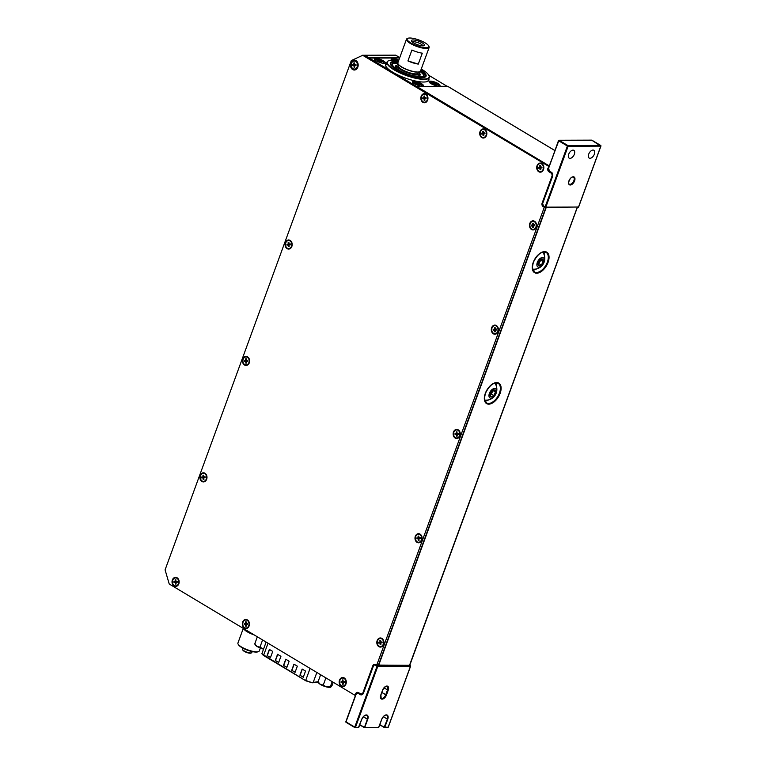 <?xml version="1.0" encoding="UTF-8"?>
<svg xmlns="http://www.w3.org/2000/svg" width="766" height="766" viewBox="0 0 766 766"><rect width="100%" height="100%" fill="white"/><g stroke="black" fill="none" stroke-linecap="round" stroke-linejoin="round"><path stroke-width="1.15" d="M594.368 154.157A4.558 2.566 -59.1 0 1 589.188 158.074A4.558 2.566 -59.1 0 1 588.7 154.177A4.558 2.566 -59.1 0 1 593.87 150.26A4.558 2.566 -59.1 0 1 594.368 154.157A4.558 2.566 -59.1 0 1 589.188 158.074A4.558 2.566 -59.1 0 1 588.7 154.177A4.558 2.566 -59.1 0 1 593.87 150.26A4.558 2.566 -59.1 0 1 594.368 154.157M574.356 154.234A4.558 2.566 -59.1 0 1 569.176 158.15A4.558 2.566 -59.1 0 1 568.688 154.253A4.558 2.566 -59.1 0 1 573.858 150.337A4.558 2.566 -59.1 0 1 574.356 154.234A4.558 2.566 -59.1 0 1 569.176 158.15A4.558 2.566 -59.1 0 1 568.688 154.253A4.558 2.566 -59.1 0 1 573.858 150.337A4.558 2.566 -59.1 0 1 574.356 154.234M532.945 270.207A11.385 6.406 120.9 0 0 536.669 268.866A11.385 6.406 120.9 0 1 532.945 270.207M485.022 401.164A11.385 6.406 120.9 0 0 488.746 399.823A11.385 6.406 120.9 0 1 485.022 401.164M399.737 57.603L368.513 57.785L399.737 57.603L395.716 55.19L364.702 55.305L368.724 57.709L364.492 55.382L395.543 55.142L399.737 57.603L395.821 55.219A0.536 0.536 0 0 0 395.543 55.142L364.52 55.248A0.536 0.536 0 0 0 364.329 55.286L395.543 55.142A0.536 0.536 0 0 1 395.821 55.219L399.766 57.584M496.54 386.811A11.385 6.406 120.9 0 0 495.966 382.895A11.385 6.406 120.9 0 1 496.54 386.811M544.463 255.854A11.385 6.406 120.9 0 0 543.889 251.937A11.385 6.406 120.9 0 1 544.463 255.854M416.589 86.395L447.708 86.309L554.862 150.519L447.708 86.309L416.589 86.395L549.241 165.887L416.589 86.395M409.437 665.549L377.753 665.08L409.657 665.29L577.248 207.327L409.437 665.549M362.021 694.082L360.173 694.58L358.277 693.441A2.145 1.676 -90.2 0 0 356.046 694.465L346.012 721.878L354.754 727.106L377.035 666.238L375.321 665.214A1.877 1.465 -90.2 0 0 373.368 666.114L363.515 693.029A3.217 2.518 89.8 0 1 360.173 694.58L358.277 693.441A2.145 1.676 -90.2 0 0 356.046 694.465L346.012 721.878L354.754 727.106L377.035 666.238L375.321 665.214A1.877 1.465 -90.2 0 0 373.368 666.114L363.515 693.029A3.217 2.518 89.8 0 1 360.173 694.58L360.681 694.092A2.681 2.097 -90.2 0 0 361.581 694.341A2.681 2.097 -90.2 0 1 360.681 694.092L358.785 692.952L358.277 693.441L358.938 692.952L362.021 694.082A2.681 2.097 89.8 0 0 362.222 694.197A2.681 2.097 89.8 0 1 362.021 694.082M243.291 628.388L237.92 643.067A11.385 3.026 20.1 0 0 238.044 644.005A11.385 3.026 20.1 0 0 247.571 649.827A11.385 3.026 20.1 0 0 258.602 651.521A11.385 3.026 20.1 0 0 259.147 651.157A11.385 3.026 20.1 0 0 259.301 650.889L260.335 648.084M258.602 651.521L257.95 651.799A10.848 2.882 -159.9 0 1 247.437 650.171A10.848 2.882 -159.9 0 1 238.37 644.627L238.044 644.005M254.159 634.899A11.385 3.026 -159.9 0 1 243.559 628.541M242.602 649.041A4.96 1.321 20.1 0 0 242.535 649.156A4.96 1.321 20.1 0 0 242.592 649.568A4.96 1.321 20.1 0 0 246.738 652.096A4.96 1.321 20.1 0 0 251.535 652.843A4.96 1.321 20.1 0 0 251.775 652.68A4.96 1.321 20.1 0 0 251.842 652.565A4.96 1.321 20.1 0 0 251.87 652.431M253.412 634.449A10.714 2.853 -159.9 0 1 252.225 633.999A10.714 2.853 -159.9 0 1 246.901 631.328L253.383 634.43M251.104 652.967A4.424 1.178 -159.9 0 1 250.894 653.111A4.424 1.178 -159.9 0 1 246.614 652.45A4.424 1.178 -159.9 0 1 242.908 650.19L242.592 649.568M244.622 629.441L246.7 631.184L246.93 630.562M417.537 73.68A10.446 2.777 -159.9 0 1 417.384 73.747A10.446 2.777 -159.9 0 1 407.263 72.186A10.446 2.777 -159.9 0 1 398.521 66.843A10.446 2.777 -159.9 0 1 398.454 66.69M398.598 64.698L398.243 65.656A10.714 2.853 20.1 0 0 398.253 66.269A10.714 2.853 20.1 0 0 398.368 66.537A10.714 2.853 20.1 0 0 407.33 72.014A10.714 2.853 20.1 0 0 417.709 73.613A10.714 2.853 20.1 0 0 418.37 73.019L418.724 72.061M419.605 71.784A11.787 3.141 -159.9 0 1 419.452 71.86A11.787 3.141 -159.9 0 1 408.029 70.099A11.787 3.141 -159.9 0 1 398.167 64.066A11.787 3.141 -159.9 0 1 398.1 63.913M406.478 39.238L397.87 62.764A12.055 3.208 20.1 0 0 397.889 63.463A12.055 3.208 20.1 0 0 398.014 63.76A12.055 3.208 20.1 0 0 408.096 69.917A12.055 3.208 20.1 0 0 419.768 71.726A12.055 3.208 20.1 0 0 420.515 71.056L429.123 47.53A12.055 3.208 -159.9 0 1 417.863 46.803A12.055 3.208 -159.9 0 1 406.497 39.937A12.055 3.208 -159.9 0 1 406.478 39.238A12.055 3.208 -159.9 0 1 407.225 38.568L407.876 38.3A11.519 3.064 20.1 0 0 407.177 39.602A11.519 3.064 20.1 0 0 419.136 46.515A11.519 3.064 20.1 0 0 428.788 46.19A11.519 3.064 20.1 0 0 428.673 45.912A11.519 3.064 20.1 0 0 419.031 40.023A11.519 3.064 20.1 0 0 407.876 38.3M428.673 45.912L428.989 46.535A12.055 3.208 -159.9 0 1 429.113 46.831A12.055 3.208 -159.9 0 1 429.123 47.53M411.447 40.904A6.961 1.858 -159.9 0 1 417.279 40.713A6.961 1.858 -159.9 0 1 424.517 44.888A6.961 1.858 -159.9 0 1 424.096 45.682A6.961 1.858 -159.9 0 1 417.346 44.639A6.961 1.858 -159.9 0 1 411.514 41.077A6.961 1.858 -159.9 0 1 411.447 40.904M422.842 45.855A5.63 1.494 20.1 0 0 422.813 45.721A5.63 1.494 20.1 0 0 417.834 42.628A5.63 1.494 20.1 0 0 412.357 42.025M407.933 60.935A12.055 3.208 20.1 0 0 418.293 64.095L422.286 53.18A12.055 3.208 20.1 0 1 411.926 50.02L407.933 60.935L418.293 64.095M419.596 73.354A13.07 3.476 -159.9 0 1 420.141 75.039A13.07 3.476 -159.9 0 1 409.465 74.742M403.931 72.713A13.07 3.476 -159.9 0 1 399.728 70.577A13.07 3.476 -159.9 0 1 395.591 66.058A13.07 3.476 -159.9 0 1 397.094 65.12M419.174 74.723A13.07 3.476 -159.9 0 1 419.653 75.595M398.473 64.545A12.055 3.208 20.1 0 0 396.893 65.436A12.055 3.208 20.1 0 0 400.714 69.601A12.055 3.208 20.1 0 0 412.405 74.149A12.055 3.208 20.1 0 0 419.538 73.718A12.055 3.208 20.1 0 0 418.916 72.023M423.79 75.824A16.881 4.491 20.1 0 0 420.046 71.583M397.975 62.486A16.881 4.491 20.1 0 0 392.364 63.779A16.881 4.491 20.1 0 0 397.707 69.61A16.881 4.491 20.1 0 0 414.071 75.978A16.881 4.491 20.1 0 0 424.067 75.374A16.881 4.491 20.1 0 0 420.62 70.769M397.889 63.473A16.881 4.491 20.1 0 0 392.297 64.296M395.591 66.795A13.07 3.476 -159.9 0 1 396.529 66.441M398.607 60.763A22.233 5.917 20.1 0 0 388.707 60.696A22.233 5.917 20.1 0 0 394.375 69.629A22.233 5.917 20.1 0 0 418.581 78.515A22.233 5.917 20.1 0 0 428.855 75.384A22.233 5.917 20.1 0 0 422.056 69.524A22.233 5.917 20.1 0 0 421.252 69.055M428.922 75.547A22.501 5.984 -159.9 0 1 429.008 75.7A22.501 5.984 -159.9 0 1 429.266 77.558A22.501 5.984 -159.9 0 1 424.086 79.377A22.501 5.984 -159.9 0 1 394.117 69.869A22.501 5.984 -159.9 0 1 386.993 62.084A22.501 5.984 -159.9 0 1 388.381 60.83A22.501 5.984 -159.9 0 1 388.554 60.773M391.311 62.515A18.757 4.989 20.1 0 0 390.516 63.377A18.757 4.989 20.1 0 0 390.65 64.765M420.888 70.041A19.026 5.056 -159.9 0 1 424.91 77.174A19.026 5.056 -159.9 0 1 396.376 69.62A19.026 5.056 -159.9 0 1 390.574 64.603A19.026 5.056 -159.9 0 1 398.243 61.759M424.737 77.232A18.757 4.989 20.1 0 0 425.743 76.265A18.757 4.989 20.1 0 0 425.695 75.097M286.877 667.406L289.127 661.25L285.756 659.22L283.497 665.386L286.877 667.406M295.082 672.318L297.332 666.161L293.952 664.141L291.702 670.298L295.082 672.318M278.671 662.494L280.93 656.328L277.551 654.308L275.3 660.464L278.671 662.494M303.279 677.24L305.538 671.073L302.158 669.053L299.899 675.21L303.279 677.24M270.475 657.573L272.725 651.416L269.345 649.396L267.095 655.552L270.475 657.573M283.497 665.386L286.915 667.301M285.929 659.325L283.707 665.386M291.702 670.298L295.121 672.213M294.125 664.246L291.913 670.298M275.3 660.464L278.709 662.389M277.723 654.413L275.511 660.464M299.899 675.21L303.317 677.134M302.331 669.158L300.119 675.21M267.095 655.552L270.513 657.477M269.527 649.501L267.305 655.552M383.996 63.339A5.764 1.532 20.1 0 0 385.317 62.869A5.764 1.532 20.1 0 0 382.071 60.131A5.764 1.532 20.1 0 0 375.828 58.446A5.764 1.532 20.1 0 0 374.497 58.915A5.764 1.532 20.1 0 0 377.743 61.653A5.764 1.532 20.1 0 0 383.996 63.339M421.98 86.098A5.764 1.532 20.1 0 0 423.311 85.639A5.764 1.532 20.1 0 0 420.055 82.891A5.764 1.532 20.1 0 0 413.812 81.206A5.764 1.532 20.1 0 0 412.491 81.675A5.764 1.532 20.1 0 0 415.737 84.423A5.764 1.532 20.1 0 0 421.98 86.098M438.659 86.041A5.764 1.532 20.1 0 0 439.981 85.581A5.764 1.532 20.1 0 0 436.735 82.833A5.764 1.532 20.1 0 0 430.492 81.148A5.764 1.532 20.1 0 0 429.171 81.617A5.764 1.532 20.1 0 0 432.417 84.356A5.764 1.532 20.1 0 0 438.659 86.041M398.847 60.112A5.764 1.532 20.1 0 0 392.498 58.388A5.764 1.532 20.1 0 0 391.177 58.858A5.764 1.532 20.1 0 0 391.972 60.141M428.826 78.745A23.037 6.128 -159.9 0 1 428.874 80.162A23.037 6.128 -159.9 0 1 423.579 82.029A23.037 6.128 -159.9 0 1 398.598 75.298A23.037 6.128 -159.9 0 1 385.604 64.325A23.037 6.128 -159.9 0 1 386.562 63.281M447.085 86.29L428.816 75.317M399.632 57.967L368.982 58.063M350.79 62.956A4.96 3.878 -90.2 0 0 352.666 69.553A4.96 3.878 -90.2 0 0 357.818 67.169A4.96 3.878 -90.2 0 0 355.951 60.581A4.96 3.878 -90.2 0 0 350.79 62.956M178.823 583.836A4.558 3.562 89.8 0 1 174.083 586.028A4.558 3.562 89.8 0 1 172.36 579.967A4.558 3.562 89.8 0 1 177.099 577.775A4.558 3.562 89.8 0 1 178.823 583.836M249.103 625.956A4.558 3.562 89.8 0 1 244.364 628.139A4.558 3.562 89.8 0 1 242.64 622.078A4.558 3.562 89.8 0 1 247.38 619.895A4.558 3.562 89.8 0 1 249.103 625.956M345.983 684A4.558 3.562 89.8 0 1 341.243 686.192A4.558 3.562 89.8 0 1 339.52 680.131A4.558 3.562 89.8 0 1 344.26 677.948A4.558 3.562 89.8 0 1 345.983 684M206.657 479.286A4.558 3.562 89.8 0 1 201.918 481.469A4.558 3.562 89.8 0 1 200.204 475.408A4.558 3.562 89.8 0 1 204.943 473.225A4.558 3.562 89.8 0 1 206.657 479.286M249.256 362.873A4.558 3.562 89.8 0 1 244.517 365.056A4.558 3.562 89.8 0 1 242.803 359.005A4.558 3.562 89.8 0 1 247.542 356.812A4.558 3.562 89.8 0 1 249.256 362.873M291.856 246.46A4.558 3.562 89.8 0 1 287.126 248.653A4.558 3.562 89.8 0 1 285.402 242.592A4.558 3.562 89.8 0 1 290.142 240.409A4.558 3.562 89.8 0 1 291.856 246.46M383.613 644.455A4.558 3.562 89.8 0 1 378.873 646.648A4.558 3.562 89.8 0 1 377.15 640.587A4.558 3.562 89.8 0 1 381.889 638.394A4.558 3.562 89.8 0 1 383.613 644.455M421.779 540.174A4.558 3.562 89.8 0 1 417.039 542.357A4.558 3.562 89.8 0 1 415.316 536.305A4.558 3.562 89.8 0 1 420.055 534.113A4.558 3.562 89.8 0 1 421.779 540.174M459.935 435.892A4.558 3.562 89.8 0 1 455.195 438.075A4.558 3.562 89.8 0 1 453.482 432.014A4.558 3.562 89.8 0 1 458.212 429.831A4.558 3.562 89.8 0 1 459.935 435.892M498.101 331.601A4.558 3.562 89.8 0 1 493.361 333.794A4.558 3.562 89.8 0 1 491.638 327.733A4.558 3.562 89.8 0 1 496.378 325.55A4.558 3.562 89.8 0 1 498.101 331.601M536.257 227.32A4.558 3.562 89.8 0 1 531.527 229.513A4.558 3.562 89.8 0 1 529.804 223.452A4.558 3.562 89.8 0 1 534.544 221.269A4.558 3.562 89.8 0 1 536.257 227.32M543.506 169.564A4.558 3.562 89.8 0 1 538.766 171.747A4.558 3.562 89.8 0 1 537.043 165.695A4.558 3.562 89.8 0 1 541.782 163.503A4.558 3.562 89.8 0 1 543.506 169.564M486.515 135.419A4.558 3.562 89.8 0 1 481.776 137.602A4.558 3.562 89.8 0 1 480.052 131.551A4.558 3.562 89.8 0 1 484.792 129.358A4.558 3.562 89.8 0 1 486.515 135.419M427.629 100.135A4.558 3.562 89.8 0 1 422.889 102.318A4.558 3.562 89.8 0 1 421.176 96.257A4.558 3.562 89.8 0 1 425.906 94.074A4.558 3.562 89.8 0 1 427.629 100.135M549.002 166.528L362.701 55.305L351.316 60.562L165.083 569.866L169.229 583.998L354.84 695.231L355.568 693.881A2.681 2.097 89.8 0 1 357.454 692.349A2.681 2.097 89.8 0 1 358.354 692.598L360.441 693.852A2.413 1.886 89.8 0 0 361.246 694.082A2.413 1.886 89.8 0 0 362.95 692.694L372.803 665.769A2.681 2.097 89.8 0 1 374.689 664.227A2.681 2.097 89.8 0 1 375.589 664.486L376.815 664.926L544.195 207.538L545.88 207.442M544.865 207.174L544.195 207.538M544.099 207.174L543.142 206.609A2.681 2.097 89.8 0 1 542.137 203.047L551.941 176.247A2.413 1.886 -90.2 0 0 551.032 173.039L548.944 171.785A2.681 2.097 89.8 0 1 547.929 168.223L548.877 166.892M376.719 665.051L378.481 664.917L545.861 207.529M362.663 55.286L364.367 55.305L362.701 55.305M549.184 166.05L364.52 55.248A0.536 0.536 0 0 0 364.329 55.286L364.377 55.286M255.317 644.062L254.752 643.871L257.338 636.805M254.752 643.871L257.012 646.447L259.961 647.155L262.594 639.955M259.961 647.155L263.571 649.08A6.693 1.781 20.1 0 1 263.131 648.984A6.693 1.781 20.1 0 1 257.012 646.447A6.693 1.781 20.1 0 1 255.222 644.838L254.81 644.043M318.618 681.989L318.053 681.807L320.638 674.731M318.053 681.807L320.312 684.383L323.262 685.082L325.895 677.881M323.262 685.082L326.431 686.91L330.29 686.872L332.195 681.654M330.855 687.054L330.29 686.872L330.855 687.054L332.109 685.369L333.239 682.286M318.11 681.97L318.522 682.774A6.693 1.781 20.1 0 0 320.312 684.383A6.693 1.781 20.1 0 0 326.431 686.91A6.693 1.781 20.1 0 0 330.615 687.198A6.693 1.781 20.1 0 0 330.653 687.179M342.938 686.077A4.022 3.141 -90.2 0 0 343.101 686.087A4.022 3.141 -90.2 0 0 346.222 681.797A4.022 3.141 -90.2 0 0 343.072 678.044A4.022 3.141 -90.2 0 0 342.909 678.054M345.897 681.797A4.022 3.141 -90.2 0 0 342.747 678.044A4.022 3.141 -90.2 0 0 339.625 682.334A4.022 3.141 -90.2 0 0 342.775 686.087A4.022 3.141 -90.2 0 0 345.897 681.797M343.101 681.568L343.015 679.902L342.278 679.959L342.373 681.635L341.062 681.74L341.109 682.678L342.421 682.563L342.507 684.239L343.245 684.172L343.149 682.506L344.461 682.391L344.413 681.453L343.101 681.568L344.26 682.066L342.373 681.635M344.413 681.453L343.149 682.506M341.062 681.74L344.461 682.391M342.421 682.563L341.109 682.678M342.507 684.239L343.197 683.377M342.278 679.959L343.063 680.783M246.058 628.034A4.022 3.141 -90.2 0 0 246.221 628.034A4.022 3.141 -90.2 0 0 249.343 623.744A4.022 3.141 -90.2 0 0 246.192 620A4.022 3.141 -90.2 0 0 246.03 620M249.027 623.754A4.022 3.141 -90.2 0 0 245.867 620A4.022 3.141 -90.2 0 0 242.745 624.28A4.022 3.141 -90.2 0 0 245.896 628.034A4.022 3.141 -90.2 0 0 249.027 623.754M246.231 623.514L246.135 621.848L245.407 621.906L245.493 623.581L244.191 623.696L244.239 624.625L245.541 624.52L245.637 626.186L246.365 626.128L246.279 624.453L247.581 624.338L247.533 623.409L246.231 623.514L247.389 624.012L245.493 623.581M247.533 623.409L246.279 624.453M244.191 623.696L247.581 624.338M245.541 624.52L244.239 624.625M245.637 626.186L246.326 625.334M245.407 621.906L246.183 622.739M175.778 585.913A4.022 3.141 -90.2 0 0 175.941 585.923A4.022 3.141 -90.2 0 0 179.062 581.633A4.022 3.141 -90.2 0 0 175.912 577.88A4.022 3.141 -90.2 0 0 175.749 577.89M178.737 581.633A4.022 3.141 -90.2 0 0 175.586 577.88A4.022 3.141 -90.2 0 0 172.465 582.17A4.022 3.141 -90.2 0 0 175.615 585.923A4.022 3.141 -90.2 0 0 178.737 581.633M175.941 581.404L175.854 579.728L175.127 579.795L175.213 581.461L173.901 581.576L173.959 582.514L175.261 582.399L175.347 584.075L176.084 584.008L175.998 582.342L177.3 582.227L177.252 581.289L175.941 581.404L177.099 581.901L175.213 581.461M177.252 581.289L175.998 582.342M173.901 581.576L177.3 582.227M175.261 582.399L173.959 582.514M175.347 584.075L176.036 583.213M175.127 579.795L175.902 580.618M380.568 646.533A4.022 3.141 -90.2 0 0 380.731 646.542A4.022 3.141 -90.2 0 0 383.852 642.253A4.022 3.141 -90.2 0 0 380.702 638.499A4.022 3.141 -90.2 0 0 380.539 638.509M383.536 642.253A4.022 3.141 -90.2 0 0 380.376 638.499A4.022 3.141 -90.2 0 0 377.255 642.789A4.022 3.141 -90.2 0 0 380.405 646.542A4.022 3.141 -90.2 0 0 383.536 642.253M380.74 642.023L380.645 640.347L379.917 640.414L380.003 642.08L378.701 642.195L378.749 643.134L380.051 643.019L380.147 644.694L380.874 644.627L380.788 642.961L382.09 642.846L382.043 641.908L380.74 642.023L381.899 642.511L380.003 642.08M382.043 641.908L380.788 642.961M378.701 642.195L382.09 642.846M380.051 643.019L378.749 643.134M380.147 644.694L380.836 643.833M379.917 640.414L380.692 641.238M418.734 542.251A4.022 3.141 -90.2 0 0 418.897 542.251A4.022 3.141 -90.2 0 0 422.018 537.971A4.022 3.141 -90.2 0 0 418.868 534.218A4.022 3.141 -90.2 0 0 418.705 534.228M421.693 537.971A4.022 3.141 -90.2 0 0 418.542 534.218A4.022 3.141 -90.2 0 0 415.421 538.508A4.022 3.141 -90.2 0 0 418.571 542.251A4.022 3.141 -90.2 0 0 421.693 537.971M418.897 537.742L418.81 536.066L418.073 536.133L418.169 537.799L416.857 537.914L416.905 538.843L418.217 538.737L418.303 540.403L419.04 540.346L418.945 538.67L420.256 538.565L420.208 537.627L418.897 537.742L420.055 538.23L418.169 537.799M420.208 537.627L418.945 538.67M416.857 537.914L420.256 538.565M418.217 538.737L416.905 538.843M418.303 540.403L418.992 539.551M418.073 536.133L418.858 536.956M456.89 437.97A4.022 3.141 -90.2 0 0 457.053 437.97A4.022 3.141 -90.2 0 0 460.175 433.68A4.022 3.141 -90.2 0 0 457.024 429.937A4.022 3.141 -90.2 0 0 456.862 429.937M459.859 433.69A4.022 3.141 -90.2 0 0 456.708 429.937A4.022 3.141 -90.2 0 0 453.577 434.217A4.022 3.141 -90.2 0 0 456.737 437.97A4.022 3.141 -90.2 0 0 459.859 433.69M457.063 433.451L456.967 431.785L456.239 431.842L456.325 433.518L455.023 433.633L455.071 434.561L456.383 434.456L456.469 436.122L457.197 436.065L457.111 434.389L458.422 434.274L458.365 433.345L457.063 433.451L458.221 433.949L456.325 433.518M458.365 433.345L457.111 434.389M455.023 433.633L458.422 434.274M456.383 434.456L455.071 434.561M456.469 436.122L457.158 435.27M456.239 431.842L457.015 432.675M495.056 333.679A4.022 3.141 -90.2 0 0 495.219 333.689A4.022 3.141 -90.2 0 0 498.34 329.399A4.022 3.141 -90.2 0 0 495.19 325.646A4.022 3.141 -90.2 0 0 495.028 325.655M498.015 329.399A4.022 3.141 -90.2 0 0 494.865 325.655A4.022 3.141 -90.2 0 0 491.743 329.935A4.022 3.141 -90.2 0 0 494.893 333.689A4.022 3.141 -90.2 0 0 498.015 329.399M495.219 329.169L495.133 327.503L494.405 327.561L494.491 329.236L493.18 329.342L493.237 330.28L494.539 330.165L494.625 331.841L495.363 331.774L495.276 330.108L496.579 329.993L496.531 329.064L495.219 329.169L496.378 329.667L494.491 329.236M496.531 329.064L495.276 330.108M493.18 329.342L496.579 329.993M494.539 330.165L493.237 330.28M494.625 331.841L495.315 330.989M494.405 327.561L495.181 328.394M533.222 229.398A4.022 3.141 -90.2 0 0 533.375 229.407A4.022 3.141 -90.2 0 0 536.506 225.118A4.022 3.141 -90.2 0 0 533.347 221.364A4.022 3.141 -90.2 0 0 533.193 221.374M536.181 225.118A4.022 3.141 -90.2 0 0 533.031 221.364A4.022 3.141 -90.2 0 0 529.909 225.654A4.022 3.141 -90.2 0 0 533.059 229.407A4.022 3.141 -90.2 0 0 536.181 225.118M533.385 224.888L533.299 223.212L532.562 223.279L532.657 224.945L531.345 225.06L531.393 225.999L532.705 225.884L532.791 227.559L533.529 227.492L533.433 225.826L534.745 225.711L534.697 224.773L533.385 224.888L534.544 225.386L532.657 224.945M534.697 224.773L533.433 225.826M531.345 225.06L534.745 225.711M532.705 225.884L531.393 225.999M532.791 227.559L533.481 226.698M532.562 223.279L533.347 224.103M540.461 171.641A4.022 3.141 -90.2 0 0 540.624 171.641A4.022 3.141 -90.2 0 0 543.745 167.361A4.022 3.141 -90.2 0 0 540.595 163.608A4.022 3.141 -90.2 0 0 540.432 163.618M543.42 167.361A4.022 3.141 -90.2 0 0 540.269 163.608A4.022 3.141 -90.2 0 0 537.148 167.898A4.022 3.141 -90.2 0 0 540.298 171.651A4.022 3.141 -90.2 0 0 543.42 167.361M540.624 167.132L540.537 165.456L539.8 165.523L539.896 167.189L538.584 167.304L538.632 168.242L539.944 168.127L540.03 169.793L540.767 169.736L540.672 168.06L541.983 167.955L541.935 167.017L540.624 167.132L541.782 167.62L539.896 167.189M541.935 167.017L540.672 168.06M538.584 167.304L541.983 167.955M539.944 168.127L538.632 168.242M540.03 169.793L540.719 168.941M539.8 165.523L540.585 166.346M483.47 137.497A4.022 3.141 -90.2 0 0 483.633 137.497A4.022 3.141 -90.2 0 0 486.755 133.217A4.022 3.141 -90.2 0 0 483.605 129.464A4.022 3.141 -90.2 0 0 483.442 129.464M486.439 133.217A4.022 3.141 -90.2 0 0 483.279 129.464A4.022 3.141 -90.2 0 0 480.158 133.744A4.022 3.141 -90.2 0 0 483.308 137.497A4.022 3.141 -90.2 0 0 486.439 133.217M483.643 132.978L483.547 131.312L482.819 131.379L482.906 133.045L481.603 133.16L481.651 134.088L482.953 133.983L483.049 135.649L483.777 135.592L483.691 133.916L484.993 133.811L484.945 132.872L483.643 132.978L484.801 133.476L482.906 133.045M484.945 132.872L483.691 133.916M481.603 133.16L484.993 133.811M482.953 133.983L481.651 134.088M483.049 135.649L483.739 134.797M482.819 131.379L483.595 132.202M424.584 102.213A4.022 3.141 -90.2 0 0 424.747 102.213A4.022 3.141 -90.2 0 0 427.868 97.924A4.022 3.141 -90.2 0 0 424.718 94.18A4.022 3.141 -90.2 0 0 424.555 94.18M427.552 97.933A4.022 3.141 -90.2 0 0 424.402 94.18A4.022 3.141 -90.2 0 0 421.271 98.46A4.022 3.141 -90.2 0 0 424.431 102.213A4.022 3.141 -90.2 0 0 427.552 97.933M424.757 97.694L424.661 96.028L423.933 96.085L424.019 97.761L422.717 97.866L422.765 98.804L424.067 98.699L424.163 100.365L424.891 100.308L424.804 98.632L426.107 98.517L426.059 97.588L424.757 97.694L425.915 98.192L424.019 97.761M426.059 97.588L424.804 98.632M422.717 97.866L426.107 98.517M424.067 98.699L422.765 98.804M424.163 100.365L424.852 99.513M423.933 96.085L424.709 96.918M203.612 481.364A4.022 3.141 -90.2 0 0 203.775 481.364A4.022 3.141 -90.2 0 0 206.897 477.074A4.022 3.141 -90.2 0 0 203.746 473.331A4.022 3.141 -90.2 0 0 203.593 473.331M206.581 477.084A4.022 3.141 -90.2 0 0 203.43 473.331A4.022 3.141 -90.2 0 0 200.309 477.611A4.022 3.141 -90.2 0 0 203.459 481.364A4.022 3.141 -90.2 0 0 206.581 477.084M203.785 476.845L203.689 475.179L202.961 475.236L203.047 476.912L201.745 477.026L201.793 477.955L203.105 477.85L203.191 479.516L203.919 479.459L203.833 477.783L205.144 477.668L205.087 476.739L203.785 476.845L204.943 477.342L203.047 476.912M205.087 476.739L203.833 477.783M201.745 477.026L205.144 477.668M203.105 477.85L201.793 477.955M203.191 479.516L203.88 478.664M202.961 475.236L203.737 476.069M246.221 364.951A4.022 3.141 -90.2 0 0 246.374 364.951A4.022 3.141 -90.2 0 0 249.505 360.671A4.022 3.141 -90.2 0 0 246.346 356.918A4.022 3.141 -90.2 0 0 246.192 356.927M249.18 360.671A4.022 3.141 -90.2 0 0 246.03 356.918A4.022 3.141 -90.2 0 0 242.908 361.207A4.022 3.141 -90.2 0 0 246.058 364.961A4.022 3.141 -90.2 0 0 249.18 360.671M246.384 360.441L246.298 358.766L245.56 358.833L245.647 360.499L244.344 360.614L244.392 361.552L245.704 361.437L245.79 363.103L246.518 363.046L246.432 361.37L247.744 361.265L247.686 360.326L246.384 360.441L247.542 360.93L245.647 360.499M247.686 360.326L246.432 361.37M244.344 360.614L247.744 361.265M245.704 361.437L244.392 361.552M245.79 363.103L246.48 362.251M245.56 358.833L246.346 359.656M288.82 248.538A4.022 3.141 -90.2 0 0 288.974 248.548A4.022 3.141 -90.2 0 0 292.105 244.258A4.022 3.141 -90.2 0 0 288.945 240.505A4.022 3.141 -90.2 0 0 288.792 240.514M291.779 244.258A4.022 3.141 -90.2 0 0 288.629 240.514A4.022 3.141 -90.2 0 0 285.507 244.794A4.022 3.141 -90.2 0 0 288.658 248.548A4.022 3.141 -90.2 0 0 291.779 244.258M288.983 244.028L288.897 242.362L288.16 242.42L288.246 244.095L286.944 244.201L286.991 245.139L288.303 245.024L288.389 246.7L289.127 246.633L289.031 244.967L290.343 244.852L290.285 243.914L288.983 244.028L290.142 244.526L288.246 244.095M290.285 243.914L289.031 244.967M286.944 244.201L290.343 244.852M288.303 245.024L286.991 245.139M288.389 246.7L289.079 245.838M288.16 242.42L288.945 243.253M354.495 69.074A4.022 3.141 -90.2 0 0 354.648 69.084A4.022 3.141 -90.2 0 0 357.779 64.794A4.022 3.141 -90.2 0 0 354.62 61.041A4.022 3.141 -90.2 0 0 354.466 61.05M357.454 64.794A4.022 3.141 -90.2 0 0 354.304 61.05A4.022 3.141 -90.2 0 0 351.182 65.33A4.022 3.141 -90.2 0 0 354.332 69.084A4.022 3.141 -90.2 0 0 357.454 64.794M354.658 64.564L354.572 62.898L353.835 62.956L353.921 64.631L352.619 64.737L352.666 65.675L353.978 65.56L354.064 67.236L354.792 67.169L354.706 65.503L356.018 65.388L355.96 64.449L354.658 64.564L355.817 65.062L353.921 64.631M355.96 64.449L354.706 65.503M352.619 64.737L356.018 65.388M353.978 65.56L352.666 65.675M354.064 67.236L354.754 66.374M353.835 62.956L354.62 63.789M419.356 84.566L415.603 83.456L417.93 85.131L419.663 85.313L419.356 84.566L419.107 85.256M416.953 84.681L417.336 83.638M436.036 84.509L432.283 83.398L434.609 85.074L436.333 85.256L436.036 84.509L435.787 85.198M433.623 84.624L434.006 83.58M381.372 61.797L377.619 60.686L379.946 62.372L381.669 62.544L381.372 61.797L381.114 62.486M378.959 61.912L379.342 60.868M544.262 261.455A5.362 3.016 120.9 0 0 541.744 257.654A5.362 3.016 120.9 0 0 537.033 263.351A5.362 3.016 120.9 0 0 539.551 267.162A5.362 3.016 120.9 0 0 544.262 261.455M540.03 259.779A3.868 2.174 120.9 0 0 538.038 263.092A3.868 2.174 120.9 0 0 538.661 265.725A3.868 2.174 120.9 0 0 541.265 265.036A3.868 2.174 120.9 0 0 543.257 261.723A3.868 2.174 120.9 0 0 542.634 259.09A3.868 2.174 120.9 0 0 540.03 259.779L542.634 259.09L543.257 261.723L541.265 265.036L538.661 265.725L538.038 263.092L540.03 259.779M537.263 263.763L538.795 263.561L540.786 260.239L540.509 259.597M540.786 260.239L543.257 261.723M538.795 263.561L541.265 265.036M496.483 391.503A5.362 3.016 120.9 0 0 493.093 388.889A5.362 3.016 120.9 0 0 488.967 395.227A5.362 3.016 120.9 0 0 492.356 397.841A5.362 3.016 120.9 0 0 496.483 391.503M491.6 391.244A3.868 2.174 120.9 0 0 490.01 394.71A3.868 2.174 120.9 0 0 491.14 396.836A3.868 2.174 120.9 0 0 493.85 395.495A3.868 2.174 120.9 0 0 495.439 392.02A3.868 2.174 120.9 0 0 494.309 389.894A3.868 2.174 120.9 0 0 491.6 391.244L494.309 389.894L495.439 392.02L493.85 395.495L491.14 396.836L490.01 394.71L491.6 391.244M489.8 394.547L491.379 394.011L492.969 390.545L495.439 392.02M491.379 394.011L493.85 395.495M573.274 176.764A4.558 2.566 -59.1 0 1 574.596 180.872A4.558 2.566 -59.1 0 1 570.258 185.008A4.558 2.566 -59.1 0 1 568.927 180.891A4.558 2.566 -59.1 0 1 573.274 176.764A4.558 2.566 -59.1 0 1 574.596 180.872A4.558 2.566 -59.1 0 1 570.258 185.008A4.558 2.566 -59.1 0 1 568.927 180.891A4.558 2.566 -59.1 0 1 573.274 176.764M570.057 184.29A4.022 2.26 120.9 0 0 573.638 181.236A4.022 2.26 120.9 0 0 573.447 177.205A4.022 2.26 120.9 0 1 573.638 181.236A4.022 2.26 120.9 0 1 570.057 184.29A4.022 2.26 120.9 0 1 569.32 184.099A4.022 2.26 120.9 0 0 570.057 184.29M382.674 690.137C384.8 686.901 386.265 685.694 387.079 686.499C386.265 685.694 384.8 686.901 382.674 690.137L380.903 694.992L381.171 698.247L380.779 695.03L382.56 690.185A4.558 2.566 -59.1 0 1 386.897 686.049A4.558 2.566 -59.1 0 1 388.228 690.166L387.51 689.936A4.022 2.26 120.9 0 0 387.079 686.499A4.022 2.26 120.9 0 1 387.51 689.936L388.228 690.166L386.447 695.011L385.738 694.791L387.51 689.936L384.034 687.849L387.51 689.936L385.738 694.791A4.022 2.26 120.9 0 1 381.908 698.429A4.022 2.26 120.9 0 1 381.171 698.247A4.022 2.26 120.9 0 0 381.908 698.429A4.022 2.26 120.9 0 0 385.738 694.791L381.832 692.445L386.447 695.011A4.558 2.566 -59.1 0 1 382.11 699.147A4.558 2.566 -59.1 0 1 380.779 695.03L382.56 690.185A4.558 2.566 -59.1 0 1 386.897 686.049A4.558 2.566 -59.1 0 1 388.228 690.166L386.447 695.011A4.558 2.566 -59.1 0 1 382.11 699.147A4.558 2.566 -59.1 0 1 380.779 695.03L382.617 690.032M547.355 262.154A11.385 6.406 120.9 0 0 546.12 252.416C541.6 251.028 537.349 254.35 533.347 262.393C531.183 271.987 533.509 270.168 534.419 271.949A11.385 6.406 120.9 0 0 547.355 262.154A11.385 6.406 120.9 0 0 546.12 252.416C541.6 251.028 537.349 254.35 533.347 262.393C531.183 271.987 533.509 270.168 534.419 271.949A11.385 6.406 120.9 0 0 547.355 262.154M533.222 262.432A11.921 6.712 -59.1 0 1 544.597 251.612A11.921 6.712 -59.1 0 1 548.073 262.384A11.921 6.712 -59.1 0 1 536.698 273.203A11.921 6.712 -59.1 0 1 533.222 262.432A11.921 6.712 -59.1 0 1 544.597 251.612A11.921 6.712 -59.1 0 1 548.073 262.384A11.921 6.712 -59.1 0 1 536.698 273.203A11.921 6.712 -59.1 0 1 533.222 262.432M499.432 393.111A11.385 6.406 120.9 0 0 498.197 383.373C493.677 381.985 489.417 385.317 485.424 393.351C483.26 402.945 485.587 401.125 486.487 402.906A11.385 6.406 120.9 0 0 499.432 393.111A11.385 6.406 120.9 0 0 498.197 383.373C493.677 381.985 489.417 385.317 485.424 393.351C483.26 402.945 485.587 401.125 486.487 402.906A11.385 6.406 120.9 0 0 499.432 393.111M485.299 393.389A11.921 6.712 -59.1 0 1 496.674 382.579A11.921 6.712 -59.1 0 1 500.141 393.341A11.921 6.712 -59.1 0 1 488.775 404.161A11.921 6.712 -59.1 0 1 485.299 393.389A11.921 6.712 -59.1 0 1 496.674 382.579A11.921 6.712 -59.1 0 1 500.141 393.341A11.921 6.712 -59.1 0 1 488.775 404.161A11.921 6.712 -59.1 0 1 485.299 393.389M568.113 146.258L567.912 145.55L600.592 145.435L600.803 146.143L568.113 146.258L567.395 146.038L567.912 145.55L600.697 145.454L591.859 140.197L559.17 140.312L558.663 140.8L558.988 140.264L548.466 168.013L549.5 171.507L551.338 172.187A3.217 2.518 89.8 0 1 552.554 176.467L542.701 203.383A1.877 1.465 -90.2 0 0 543.41 205.882L545.124 206.906L567.395 146.038L558.663 140.8L548.628 168.204A2.145 1.676 -90.2 0 0 549.442 171.057L551.501 172.676A2.681 2.097 -90.2 0 1 552.506 176.237A2.681 2.097 -90.2 0 0 551.501 172.676L549.442 171.057A2.145 1.676 -90.2 0 1 548.628 168.204L549.5 171.507L551.396 172.647L552.506 176.237L542.539 203.201L543.467 206.341L545.181 207.366L567.912 145.55L558.988 140.264A0.536 0.536 0 0 0 558.491 140.609L548.628 168.204L558.491 140.609A0.536 0.536 0 0 1 558.988 140.264L591.859 140.197L559.17 140.312L558.663 140.8L568.113 146.258L545.832 207.136L543.41 205.882L545.181 207.366L545.832 207.136L545.181 207.366A0.536 0.536 0 0 0 545.459 207.442L545.181 207.366A0.536 0.536 0 0 0 545.459 207.442L578.646 206.973L600.917 146.105L568.113 146.258L567.912 145.55L558.988 140.264L591.678 140.149L600.803 146.143L578.522 207.021L600.917 146.105L578.522 207.021L545.459 207.442L578.522 207.021L545.832 207.136L568.113 146.258M552.554 176.467L542.539 203.201L543.41 205.882A1.877 1.465 -90.2 0 1 542.701 203.383L552.554 176.467L551.338 172.187A3.217 2.518 89.8 0 1 552.554 176.467M577.966 207.27L578.148 207.327A0.536 0.536 0 0 0 578.646 206.973A0.536 0.536 0 0 1 578.148 207.327L577.966 207.27M554.852 150.548L447.612 86.29L554.852 150.548M377.542 665.75L377.743 666.468L377.035 666.238L377.542 665.75L410.231 665.635L410.432 666.353L377.743 666.468L355.472 727.336L358.804 727.327L361.734 719.322A4.826 2.71 -59.1 0 1 366.33 714.946A4.826 2.71 -59.1 0 1 367.737 719.303L364.721 727.547L378.73 727.499L381.746 719.255A4.826 2.71 -59.1 0 1 386.342 714.879A4.826 2.71 -59.1 0 1 387.749 719.226L384.819 727.231L388.151 727.221L410.432 666.353L377.743 666.468L377.035 666.238L377.542 665.75L355.472 727.336L354.811 727.566L355.472 727.336L354.811 727.566L346.079 722.328A0.536 0.536 0 0 1 345.849 721.687L355.874 694.283L357.885 692.703A2.681 2.097 89.8 0 1 358.785 692.952A2.681 2.097 89.8 0 0 357.885 692.703A2.681 2.097 89.8 0 0 355.999 694.245L357.885 692.703A2.681 2.097 89.8 0 0 355.999 694.245L345.849 721.687A0.536 0.536 0 0 0 346.079 722.328L354.811 727.566A0.536 0.536 0 0 0 355.089 727.643L354.811 727.566A0.536 0.536 0 0 0 355.089 727.643L358.804 727.327L361.734 719.322A4.826 2.71 -59.1 0 1 366.33 714.946A4.826 2.71 -59.1 0 1 367.737 719.303L364.386 727.662L367.383 719.188A4.558 2.566 120.9 0 0 366.885 715.291A4.558 2.566 120.9 0 1 367.383 719.188L363.314 716.746L367.737 719.303L364.357 727.432L378.538 727.652L381.746 719.255A4.826 2.71 -59.1 0 1 386.342 714.879A4.826 2.71 -59.1 0 1 387.749 719.226L384.216 727.48L388.151 727.221L410.557 666.305L409.657 665.29L377.542 665.75L375.828 664.725L375.321 665.214L375.991 664.725L377.542 665.75M373.32 665.884L375.024 664.495A2.413 1.886 89.8 0 1 375.828 664.725A2.413 1.886 89.8 0 0 375.024 664.495A2.413 1.886 89.8 0 0 373.32 665.884L363.515 693.029L361.581 694.341L363.477 692.809L373.205 665.932L375.024 664.495A2.413 1.886 89.8 0 0 373.32 665.884M546.235 207.433L378.643 665.405L546.235 207.433M388.276 727.173L410.557 666.305A0.536 0.536 0 0 0 410.327 665.664L409.733 665.309L410.327 665.664A0.536 0.536 0 0 1 410.557 666.305L388.276 727.173A0.536 0.536 0 0 1 387.778 727.528L384.216 727.48L387.778 727.528A0.536 0.536 0 0 0 388.276 727.173M384.187 727.25L387.395 719.121A4.558 2.566 120.9 0 0 386.897 715.224A4.558 2.566 120.9 0 1 387.395 719.121L383.326 716.679L387.395 719.121L384.819 727.231L384.216 727.48L379.831 724.636L384.187 727.25M359.819 724.713L364.721 727.547L359.819 724.713M358.249 727.585L355.089 727.643L358.249 727.585M361.791 719.303L361.791 719.303C363.62 715.942 365.315 714.601 366.885 715.291C365.315 714.601 363.62 715.942 361.791 719.303L358.421 727.633L361.705 719.207M398.167 61.979A18.355 4.883 20.1 0 0 396.798 69.62A18.355 4.883 20.1 0 0 420.687 77.366A18.355 4.883 20.1 0 0 420.802 70.261M266.128 642.071L262.049 653.216A5.238 1.398 20.1 0 0 263.715 655.026L305.749 680.715M310.086 668.412L305.758 680.227A5.238 1.398 20.1 0 0 312.739 682.439A5.238 1.398 20.1 0 0 313.208 682.41L316.856 672.462M318.082 681.73L313.208 682.41A0.68 0.584 82.1 0 1 312.442 682.745M318.158 682.046L312.758 682.803L305.835 680.811L263.715 655.026L268.033 643.21M262.049 653.216C261.694 653.743 262.269 654.537 263.782 655.61L305.835 680.811L312.03 682.765M378.481 664.917L376.815 664.926M551.865 173.039L551.032 173.039M548.944 171.785L549.959 171.785M543.917 206.609L543.142 206.609M356.056 693.881L355.568 693.881M378.73 727.499L381.803 719.226C383.632 715.865 385.327 714.534 386.897 715.224C385.327 714.534 383.632 715.865 381.803 719.226L378.73 727.499M422.133 86.098A4.826 1.283 20.1 0 0 421.223 84.758A4.826 1.283 20.1 0 0 416.254 82.623A4.826 1.283 20.1 0 0 413.085 82.795M438.813 86.041A4.826 1.283 20.1 0 0 437.903 84.7A4.826 1.283 20.1 0 0 432.934 82.565A4.826 1.283 20.1 0 0 429.764 82.728M384.139 63.339A4.826 1.283 20.1 0 0 383.23 61.998A4.826 1.283 20.1 0 0 378.26 59.863A4.826 1.283 20.1 0 0 375.101 60.026M397.228 60.533A4.826 1.283 20.1 0 0 391.771 59.968M600.917 146.105A0.536 0.536 0 0 0 600.697 145.454L591.955 140.226A0.536 0.536 0 0 0 591.678 140.149A0.536 0.536 0 0 1 591.955 140.226L600.697 145.454A0.536 0.536 0 0 1 600.917 146.105M375.608 664.495L375.024 664.495L375.608 664.495M379.764 724.808L384.216 727.48L379.764 724.808M364.386 727.662L378.538 727.652L364.53 727.7L359.752 724.885L364.386 727.662M358.517 692.694L357.885 692.703L358.517 692.694M577.363 207.327L409.753 665.319L577.363 207.327M572.891 177.07C570.258 176.601 567.309 184.06 569.32 184.099C567.309 184.06 570.258 176.601 572.891 177.07L573.447 177.205M252.205 651.579L251.842 652.565M242.899 648.17L242.535 649.156M250.894 653.111L251.535 652.843M396.893 65.436L396.079 67.667M398.167 61.95L392.69 61.969L390.497 63.434M419.567 75.355A3.39 3.39 0 0 0 418.964 75.298M420.812 70.242L425.341 74.321L425.714 76.322M419.538 73.718L418.724 75.949M385.662 65.742L386.993 62.084M427.926 81.215L429.266 77.558M364.185 55.248L362.519 55.257M378.299 665.07L376.623 665.08M362.433 694.073L361.246 694.082M422.325 86.376L421.29 84.787C414.32 81.119 412.28 82.45 412.759 82.881M439.004 86.319L437.97 84.729C430.999 81.062 428.96 82.393 429.439 82.814M384.331 63.607L383.297 62.017C376.336 58.36 374.296 59.681 374.775 60.112M397.267 60.543L393.772 59.557L391.608 59.815M532.581 269.086A10.734 10.734 0 0 0 542.74 252.138M484.658 400.053A10.734 10.734 0 0 0 494.807 383.105"/></g></svg>
